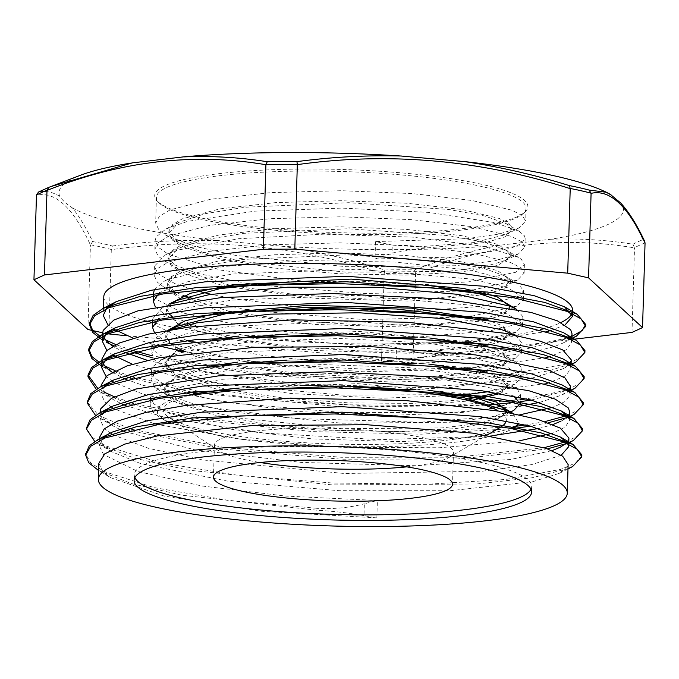 <?xml version="1.0" encoding="UTF-8"?>
<svg xmlns="http://www.w3.org/2000/svg" width="679" height="679" viewBox="0 0 679 679"><rect width="100%" height="100%" fill="white"/><g stroke="black" fill="none" stroke-linecap="round" stroke-linejoin="round"><path stroke-width="0.51" stroke-dasharray="3.4 2.55" d="M48.752 187.37A694.447 223.459 -85.6 0 0 38.796 191.928L38.474 192.072M80.419 175.284A282.396 47.861 -178.3 0 0 59.633 196.155C62.179 200.11 66.432 204.031 72.398 207.91C79.282 216.448 86.029 227.677 92.658 241.546L90.426 244.958C73.052 207.57 55.067 190.994 36.462 195.246M59.633 196.248C52.682 192.064 45.731 190.621 38.796 191.928M92.658 241.546A694.447 448.216 -97.4 0 1 112.391 246.002L111.297 249.49A688.107 445.348 83.3 0 0 90.434 244.788M87.914 329.485L90.426 244.958M281.225 246.112C316.159 251.383 350.67 259.336 384.755 269.97L384.187 273.688C293.846 244.856 202.885 236.852 111.297 249.668L111.297 249.49M111.297 249.668L108.784 334.187M102.716 332.82L106.62 333.703M72.398 207.91A282.396 47.861 -178.3 0 0 216.694 240.468L281.225 246.146A282.396 47.861 -178.3 0 0 498.352 245.408L550.117 239.331A282.396 47.861 -178.3 0 0 622.94 206.034L620.581 202.894M216.703 240.561C181.649 239.662 146.876 241.478 112.391 246.002M384.755 269.97A694.447 670.47 134.3 0 1 414.445 269.869L415.582 273.408A688.107 665.581 -47.3 0 0 384.195 273.518M127.151 335.808L381.674 358.215L384.187 273.688M550.117 239.297C578.109 238.193 605.719 239.84 632.947 244.219L634.517 247.886C562.161 235.621 489.186 244.194 415.59 273.586L415.582 273.408M415.59 273.586L413.078 358.105L574.485 339.161M381.674 358.215L413.078 358.105M498.352 245.492C470.191 250.975 442.224 259.098 414.445 269.869M632.947 244.219A694.447 221.048 95.6 0 1 642.911 239.67L644.711 241.444M606.211 192.267L610.175 194.372M642.92 239.679C636.435 225.801 629.781 214.581 622.957 206.009M132.464 162.867A282.396 47.861 -178.3 0 0 131.361 163.036M401.357 156.043A282.396 47.861 -178.3 0 0 400.389 155.983M157.986 201.722A186.666 31.633 -178.3 0 0 342.216 232.77A186.666 31.633 -178.3 0 0 524.926 211.992A186.666 31.633 -178.3 0 0 342.224 169.478A186.666 31.633 -178.3 0 0 157.324 201.077A186.666 31.633 -178.3 0 0 157.986 201.722M364.003 515.684C349.532 513.01 333.839 511.194 316.932 510.226L181.896 495.203L131.344 483.584L98.311 470.36L110.94 477.812L164.31 496.145L262.018 511.329L376.853 517.873L364.003 515.684L364.351 503.776L377.371 500.491L285.935 496.086L201.79 485.969L137.718 471.43L103.463 454.429L99.389 445.882L102.41 439.143M316.932 510.235L316.991 508.316C333.822 509.225 349.609 507.705 364.351 503.776M568 468.663L531.937 477.804L476.913 483.974L332.455 484.916L188.618 470.174L134.289 458.147L99.151 444.295L94.695 441.384M568.773 442.589L565.556 443.82M547.554 448.844L460.022 458.962L341.486 459.199L221.312 448.98L129.273 430.325M125.963 429.272L100.017 418.281L95.484 415.31M569.545 416.516L566.252 417.78M548.318 422.771L530.426 426.14M512.815 428.593L421.26 434.178L313.104 431.623L209.336 421.09L130.062 404.243M126.752 403.19L100.636 392.114L96.248 389.245M574.884 388.346L531.207 400.058M520.318 401.654L511.83 402.723M485.179 405.295L343.15 407.044L198.65 393.226M191.682 392.063L130.792 378.161M127.482 377.108L101.468 366.049L123.408 378.211M575.716 362.255L549.608 370.666L508.503 377.117L393.616 382.15L263.036 375.343L153.106 357.969M128.289 351.026L113.826 345.704M109.489 343.778L102.334 340.035L114.955 347.487L124.181 352.146M576.361 336.232L527.099 348.76L443.922 355.44L382.998 361.236M316.983 508.316L228.203 500.33L153.802 487.539L104.057 471.481L90.697 462.849L85.766 454.166M581.75 455.881L575.648 462.951L560.565 469.41L505.948 479.459L425.962 484.314L332.387 482.998L239.067 475.487L159.837 462.637L106.357 446.128L91.903 437.166L86.513 428.143M582.489 429.782L577.846 435.91L566.396 441.622M544.185 447.673L457.154 457.196L341.333 457.273L224.011 447.419L132.812 429.468M129.333 428.407L98.54 415.438L87.277 401.976M583.286 403.649L578.618 409.81L567.186 415.548M544.94 421.591L525.673 424.969M516.252 426.259L426.174 432.175L318.663 430.036L214.437 419.911L133.602 403.394M130.113 402.333L114.395 396.791M103.845 391.961L97.725 388.329M584.076 377.634L579.374 383.754L567.967 389.449M566.074 390.128L526.454 398.887M520.377 399.744L452.494 405.321L370.573 406L284.56 401.527L204.803 392.284M198.701 391.316L134.34 377.312M130.852 376.251L115.158 370.709M104.574 365.837L101.791 364.292M584.814 351.535L580.172 357.672L568.713 363.384M566.863 364.037L492.75 376.743L379.408 380.07L255.431 372.635L152.104 355.796M131.65 350.169L115.914 344.626M105.423 339.814L102.571 338.227M571.922 336.368L569.503 337.302M567.652 337.972L518.119 348.081L443.973 353.521C428.602 353.971 412.773 352.028 396.494 347.69L382.014 344.007L381.505 361.169M388.15 361.474L485.799 358.223L527.804 352.944M532.616 352.062L554.387 346.587L563.315 342.92L569.452 338.736M570.105 338.032L572.007 333.745M102.716 333.304L103.76 337.259M112.901 346.214L114.955 347.487M147.19 360.286L197.233 371.608L303.606 384.178L418.026 387.488L512.9 381.233L527.065 379.026M531.869 378.135L562.662 368.952L568.696 364.818M569.341 364.131L571.209 359.819M101.952 358.945L102.97 363.35M112.128 372.296L114.097 373.509M126.107 379.366L142.963 385.341L229.324 402.791L341.469 412.45L452.341 412.493L519.214 406.28M539.695 402.401L561.839 395.034L567.907 390.909M568.586 390.196L570.445 386.317M101.196 385.027L105.27 393.574L113.266 399.575L122.644 404.302M125.36 405.456L166.635 417.908L264.335 433.092L379.188 439.636L483.482 436.461L494.253 435.434M538.931 428.474L552.901 424.545M569.537 416.779L560.99 421.167L567.126 416.974M567.78 416.269L569.681 411.983M100.39 411.542L104.524 419.647L112.638 425.733L121.855 430.384M124.563 431.538L194.915 449.846L301.289 462.416L415.709 465.726L510.574 459.479L552.112 450.61M567.016 442.369L568.892 438.065M99.626 437.191L100.891 442.054L103.717 445.73L111.78 451.747L140.646 463.579L227.007 481.029L339.144 490.688L450.016 490.73L532.879 481.64L559.521 473.28L567.737 466.1L568.119 464.555M98.879 463.273L102.945 471.812L110.94 477.812M417.967 248.777L418.026 246.867L392.275 245.102L392.038 253.046L417.967 248.777L486.385 242.378L505.346 236.793L511.974 230.249L506.585 223.807L484.933 216.049L448.743 209.455L348.497 202.698L245.077 207.231L205.211 213.673L178.95 222.305L168.791 233.109L171.906 239.695L181.454 246.248L218.29 258.402L273.662 267.976L339.135 273.764L404.735 275.131L460.489 272.118L497.868 265.421L511.185 256.322L505.83 249.889L484.169 242.131L448.013 235.537L347.809 228.781L244.389 233.296L204.54 239.738L178.229 248.361L168.01 259.191L171.6 266.236L182.524 273.23L224.333 286.012M418.026 246.859L473.687 242.607L506.195 234.484L512.025 228.331L508.877 223.383L499.252 218.46L462.331 209.565L406.882 203.25L341.299 200.721L275.589 202.614L219.767 208.894L182.286 218.842L172.339 224.817L168.842 231.199L178.399 242.632L204.167 252.792L243.54 261.576L346.477 272.22L446.884 271.422L483.372 266.991L505.49 260.541L511.236 254.413L498.479 244.542L461.576 235.647L406.101 229.324L340.527 226.803L274.834 228.696L218.994 234.968L181.497 244.924L171.575 250.899L168.069 257.282L177.592 268.68L229.748 285.214M234.544 286.156L297.64 294.881L367.712 299.083L433.024 298.344L482.616 293.073M484.212 292.768L504.726 286.606L510.481 280.495L497.724 270.624L460.786 261.721L405.312 255.414L339.755 252.885L274.053 254.778L218.197 261.05L180.724 271.006L170.785 276.973L167.314 283.364L176.744 294.72L228.967 311.296M233.797 312.238L296.876 320.963L366.957 325.173L432.26 324.426L481.827 319.147M483.423 318.85L503.886 312.713L509.7 306.085M168.944 304.124L166.533 309.437L176.031 320.844L228.169 337.37M232.982 338.32L296.095 347.045L366.193 351.247L431.496 350.5L481.063 345.229M482.625 344.924L503.122 338.804L508.919 332.651L503.512 326.183L487.191 319.868M168.205 330.189L165.744 335.519L169.708 342.92M171.668 344.542L162.671 339.483L169.444 342.954M184.654 351.501L227.423 363.452M232.218 364.394L295.314 373.127L365.395 377.329L430.698 376.582L480.282 371.311M481.878 371.006L502.418 364.844L508.147 358.733L502.723 352.248L486.368 345.934M468.425 341.758L359.378 331.479L238.295 336.063M212.425 339.907L177.457 349.66L164.989 361.601L174.452 372.975L225.598 389.322M225.903 389.381L283.483 398.072L348.87 402.893L412.391 403.377L464.606 399.685M496.773 392.997L501.594 390.943L507.391 384.815L501.951 378.347L485.689 372.033M467.619 367.831L358.58 357.553L237.531 362.145M211.704 365.981L176.718 375.733L164.225 387.684L173.654 399.057L199.346 409.225L238.694 418.018L341.596 428.687L442.08 427.923L478.61 423.492L500.779 417.05L506.339 412.153M466.965 393.93L357.808 383.643L236.623 388.235M170.437 422.627L223.102 436.69L169.538 422.754M166.516 421.286L164.326 420.08L157.409 413.893L157.638 407.807L167.594 400.933L193.456 393.778M392.275 245.094L375.538 241.58L466.49 238.736L498.997 234.068L519.248 227.788L525.682 220.998L522.287 215.599L511.907 210.218L472.1 200.5L412.306 193.566L341.596 190.706L270.751 192.624L210.549 199.27L170.14 209.87L159.412 216.245L155.652 223.06L158.894 229.969L165.769 235.172L193.405 246.036L235.749 255.423L346.655 266.745L455.057 265.744L494.524 260.88L518.544 253.844L524.892 247.071L521.523 241.673L511.143 236.3L471.345 226.582L411.533 219.64L340.824 216.788L269.987 218.706L209.777 225.343L169.343 235.944L158.657 242.327L154.871 249.142L158.105 256.051L164.963 261.22L197.029 273.348L247.122 283.483M256.815 284.891L365.353 293.54L464.716 290.918M472.491 290.094L517.78 279.901L524.137 273.153L520.725 267.755L510.379 262.383L470.555 252.664L410.744 245.722L340.052 242.87L269.207 244.779L208.988 251.425L168.579 262.026L157.859 268.4L154.125 275.224L157.316 282.133L164.106 287.259L183.551 295.628M191.461 298.089L246.384 309.556M256.042 310.974L364.572 319.622L463.927 317M471.727 316.176L516.931 306.017L523.348 299.566M523.085 297.597L508.079 287.896L472.075 279.137L356.942 269.215L232.889 274.019L186.759 281.946L159.412 292.641M155.287 306.696L163.401 313.392L195.501 325.513L245.577 335.638M255.262 337.047L363.808 345.696L463.188 343.082M471.837 342.157L516.167 332.107L522.55 325.64M522.295 323.671L507.281 313.97L471.302 305.211L356.169 295.306L232.125 300.093L186.012 308.02L158.665 318.714M154.506 332.778L162.671 339.483M172.755 344.389L244.805 361.72M254.506 363.129L363.044 371.778L462.399 369.155M470.174 368.341L515.48 358.139L521.778 351.73M521.506 349.753L506.534 340.06L470.547 331.293L355.423 321.379L231.361 326.175L185.257 334.102L157.876 344.788M154.973 347.198L151.79 353.462L154.999 360.371L161.823 365.514L211.449 381.878L291.223 393.557L381.887 398.217L461.593 395.237M488.49 391.681L514.648 384.238L521.022 377.813M520.751 375.835L505.762 366.134L469.741 357.375L354.608 347.461L230.554 352.265L184.433 360.193L157.07 370.887M154.158 373.289L151.027 379.544L154.235 386.453L161.016 391.588L188.575 402.469L230.885 411.864L341.749 423.212L450.228 422.245L489.754 417.381L513.825 410.354M513.723 396.095L488.608 387.446L447.181 380.189L334.391 373.255L221.957 379.306L180.937 386.971L156.34 396.952M153.412 399.362L150.229 405.626L153.479 412.526L160.354 417.729L167.119 421.201M427.957 390.136L306.475 385.468A171.464 29.061 -178.3 0 0 239.246 388.082M227.389 286.657L314.946 298.31L410.167 301.103L482.99 294.898L503.326 289.178L510.404 282.405L504.998 275.929L483.278 268.188L447.113 261.602L346.927 254.863L243.574 259.386L203.759 265.82L177.44 274.435L167.246 285.273L170.811 292.309L181.76 299.312L223.561 312.085M226.65 312.747L314.207 324.392L409.42 327.185L482.234 320.98L502.536 315.251L509.649 308.487L508.647 305.677M431.131 285.825L362.331 281.276L289.076 281.87M171.49 303.691L166.482 311.355L177.805 323.781M182.651 326.149L219.351 337.421M225.861 338.821L313.418 350.466L408.631 353.258L481.453 347.062L501.756 341.333L508.885 334.569L503.436 328.101L469.181 317.594M170.718 329.765L165.71 337.438L177.024 349.863M181.862 352.231L221.991 364.25M225.063 364.903L312.629 376.548L407.841 379.34L480.664 373.136L500.992 367.415L508.104 360.651L502.706 354.2L468.357 343.667M429.824 338.006L361.016 333.44L287.726 334.026M238.261 337.972L200.246 344.329L175.072 352.707L164.929 363.511L168.384 370.445L178.959 377.329L219.512 389.967M220.021 390.077L279.85 399.583L348.989 404.811L415.998 405.176L469.766 400.89M500.1 393.557L507.315 386.724L501.959 380.291L467.636 369.749M428.797 364.063L360.099 359.522L286.954 360.108M237.378 364.063L199.49 370.403L174.35 378.763L164.14 389.593L167.263 396.171L176.812 402.723L213.656 414.886L269.02 424.46L334.484 430.248L400.101 431.615L455.847 428.593L493.217 421.905L506.534 412.807L506.5 412.187M306.373 281.59L221.04 270.166L168.4 254.286L158.377 247.36L155.135 240.451L156.229 236.81L165.905 229.001L187.412 221.388L254.608 211.169L341.97 208.097L428.907 212.408L494.915 222.61L519.223 231.267L524.434 235.808L525.164 238.38L521.37 243.625L510.515 248.412L456.458 256.968L375.02 258.971L375.538 241.58M375.02 258.971L392.038 253.046M511.694 428.517L474.511 437.098L400.966 441.664L311.882 438.863L228.288 428.89L169.911 413.604L153.734 403.835L150.483 396.935L150.551 396.146L161.305 385.46L174.783 380.138L236.912 368.884L322.287 364.564L410.778 367.712L481.521 377.1L514.597 387.751L517.839 390.043L520.513 394.864L511.177 402.995L503.131 405.702M492.742 408.155L463.112 412.433L385.018 415.633L295.323 411.372L215.201 400.169L190.128 394.143M185.486 392.776L163.58 384.195L154.506 377.753L151.273 370.853L152.656 366.728L162.018 359.412L185.011 351.408L253.038 341.384L340.688 338.524L427.295 343.031L492.445 353.36L515.344 361.661L520.785 366.592L521.302 368.782L517.237 374.197L505.626 379.128L450.567 387.522L415.947 389.237M396.018 389.551L368.621 389.322L279.128 383.61L203.216 371.269L158.818 354.718L155.262 351.68L152.062 344.771L156.425 337.395L162.739 333.347L171.38 329.654M515.522 335.239L522.049 343.116L515.607 349.507L498.539 355.1L436.987 362.357L416.694 363.163M390.018 363.486L331.462 361.746M304.099 359.836L263.452 355.601L191.673 341.987M187.039 340.62L156.026 325.597L152.826 318.689L161.84 308.164L172.11 303.589M516.821 309.454L522.838 316.626L521.633 319.588L510.964 325.716L489.983 330.885L417.483 337.081M390.909 337.404L332.303 335.672M304.905 333.754L248.455 327.337L182.99 313.002L156.815 299.515L154.184 295.713L153.581 292.904M154.362 289.61L164.394 281.131L168.842 279.077L223.527 266.524L305.338 260.549L395 262.077L471.353 270.267L516.413 282.71L517.636 283.389L523.602 290.544L519.562 295.976L480.053 306.467L418.306 310.999M391.724 311.322L333.109 309.59M305.584 307.672L234.272 298.862L211.144 294.321M198.107 291.155L174.953 283.686L157.604 273.433L154.371 266.236L165.175 255.058L177.397 250.144L238.609 238.719L323.586 234.179L412.28 237.124L483.796 246.367L518.467 257.349L521.251 259.251L524.375 264.462L515.836 272.262L468.841 281.836L419.011 284.917M392.445 285.248L333.822 283.499M339.534 386.028A171.464 29.061 -178.3 0 0 306.475 385.468L357.027 386.402M513.061 413.452L518.646 423.373M376.853 517.873L377.371 500.491M106.637 435.46L112.29 432.09M567.907 443.76L568.663 446.757M561.253 455.236L531.504 464.64L481.793 471.285L344.27 473.492L202.86 459.938L148.659 448.386L113.266 434.925M111.246 433.728L104.235 428.347L100.144 419.8L103.259 413.01M107.52 409.318L113.198 405.94M568.671 417.661L569.401 420.674L565.106 427.21L552.63 433.227M518.943 440.934L439.525 447.75L340.238 447.206L240.001 439.075L157.893 424.545M153.454 423.39L114.013 408.843M112.001 407.646L105.033 402.265L100.908 393.718L103.972 386.979M108.284 383.262L113.953 379.884M562.178 384.985L567.203 388.668M569.494 391.622L570.199 394.601L565.845 401.128L553.41 407.154M519.707 414.852L420.157 422.202L297.139 418.544L184.934 404.285L143.04 394.126L114.785 382.769M112.765 381.573L106.06 376.463M562.849 358.843L567.899 362.535M570.233 365.514L570.988 368.519L565.429 375.886L549.523 382.566M546.094 383.533L461.983 394.626L342.029 395.068L220.548 384.093L170.387 374.986L132.32 364.207M112.646 354.905L106.858 350.398M563.689 332.786L568.713 336.478M570.988 339.424L571.726 342.437L566.227 349.804L550.287 356.483M546.841 357.451L479.391 367.415L383.066 370.114L277.473 364.615L184.077 351.646M156.959 345.467L133.084 338.125M114.318 329.408L107.638 324.307M565.132 324.842L551.068 330.41M547.63 331.377L479.425 341.401L382.014 344.007A234.552 39.747 -178.3 0 0 540.637 329.587M544.32 328.585A234.552 39.747 -178.3 0 0 560.99 322.508M571.93 313.613A234.552 39.747 -178.3 0 0 572.686 310.634M103.802 296.723A234.552 39.747 -178.3 0 0 107.919 304.464A234.552 39.747 -178.3 0 0 109.514 305.813M110.855 306.806A234.552 39.747 -178.3 0 0 146.35 320.997M150.5 322.084A234.552 39.747 -178.3 0 0 382.014 344.007M200.577 393.031A171.464 29.061 -178.3 0 0 166.559 415.531A171.464 29.061 -178.3 0 0 169.249 417.61A171.464 29.061 -178.3 0 0 334.076 443.998A171.464 29.061 -178.3 0 0 500.185 427.43M506.237 420.887A171.464 29.061 -178.3 0 0 497.945 410.668M223.102 436.69A184.9 31.336 -178.3 0 0 512.653 428.687M632.005 332.404L634.517 247.886M406.797 466.855A119.58 20.268 -178.3 0 0 449.175 457.391A119.58 20.268 -178.3 0 0 453.462 452.231A119.58 20.268 -178.3 0 0 334.543 428.432A119.58 20.268 -178.3 0 0 214.42 445.135A119.58 20.268 -178.3 0 0 216.516 449.082A119.58 20.268 -178.3 0 0 218.392 450.542A119.58 20.268 -178.3 0 0 260.142 462.501M159.667 203.454A184.9 31.336 -178.3 0 0 342.157 234.213A184.9 31.336 -178.3 0 0 523.144 213.622A184.9 31.336 -178.3 0 0 526.055 208.317A184.9 31.336 -178.3 0 0 342.165 171.515A184.9 31.336 -178.3 0 0 156.416 197.351A184.9 31.336 -178.3 0 0 159.013 202.817A184.9 31.336 -178.3 0 0 159.667 203.454M530.97 489.338A198.828 33.695 -178.3 0 0 531.725 486.571A198.828 33.695 -178.3 0 0 333.992 446.994A198.828 33.695 -178.3 0 0 134.255 474.782A198.828 33.695 -178.3 0 0 134.849 477.583M645.05 242.895A688.107 220.234 -85 0 0 634.526 247.708M443.981 353.53L443.93 355.44M396.146 359.598L396.494 347.69M87.209 402.97L87.226 402.435M563.315 342.92L572.703 338.108M562.662 368.952L571.922 364.199M561.839 395.034L571.124 390.272M113.266 399.575L100.636 392.114M112.638 425.733L100.017 418.281M560.345 447.189L568.764 442.869M111.78 451.747L99.151 444.295M559.521 473.28L567.992 468.934M506.195 234.484L519.248 227.788M178.399 242.632L165.769 235.172M505.49 260.541L518.544 253.844M177.592 268.68L164.963 261.22M504.726 286.606L517.78 279.901M176.744 294.72L164.106 287.259M503.886 312.713L516.931 306.017M176.031 320.844L163.401 313.392M503.122 338.804L516.167 332.107M502.418 364.844L515.48 358.139M174.452 372.975L161.823 365.514M501.594 390.943L514.648 384.238M173.654 399.057L161.016 391.588M500.779 417.05L509.242 412.705M164.326 420.08L160.354 417.729M168.85 231.199L168.799 233.109M168.078 257.282L168.019 259.191M167.306 283.364L167.246 285.273M166.533 309.437L166.474 311.355M165.752 335.519L165.701 337.438M164.98 361.601L164.929 363.511M164.208 387.684L164.148 389.593M512.025 228.331L511.966 230.249M511.253 254.413L511.194 256.322M510.472 280.495L510.421 282.405M509.7 306.577L509.649 308.487M508.927 332.651L508.868 334.569M508.155 358.733L508.096 360.651M507.383 384.815L507.323 386.724M506.568 412.195L506.551 412.807M161.305 385.46L174.35 378.763M514.597 387.751L501.959 380.291M162.018 359.412L175.072 352.707M515.344 361.661L502.706 354.2M162.739 333.347L169.241 330.019M516.065 335.553L503.436 328.101M163.537 307.256L169.979 303.946M164.394 281.131L177.44 274.435M517.636 283.389L504.998 275.929M165.175 255.058L178.229 248.361M518.467 257.349L505.83 249.889M165.905 229.001L178.95 222.305M519.223 231.267L506.585 223.807M103.463 308.215L103.259 314.971M571.888 337.633L571.743 342.437M571.115 363.732L570.971 368.519M101.137 386.461L100.925 393.718M570.343 389.805L570.199 394.601M100.365 412.518L100.144 419.8M569.503 418.052L569.426 420.674M99.592 438.609L99.372 445.882M214.42 445.135L213.469 477.133M453.462 452.231L452.52 484.22M449.175 457.391L487.081 435.129M218.392 450.542L175.657 421.914M173.298 420.326L169.249 417.61M156.416 197.351L155.661 223.068M155.143 240.451L154.88 249.142M526.055 208.317L525.682 220.998M525.164 238.38L524.901 247.071M154.371 266.533L154.108 275.224M524.392 264.462L524.129 273.153M523.611 290.544L523.407 297.657M152.817 318.689L152.783 319.758M152.571 326.938L152.563 327.388M522.838 316.626L522.626 323.73M151.96 347.741L151.79 353.462M522.066 342.7L521.854 349.821M151.273 370.853L151.239 371.914M151.179 373.832L151.01 379.544M521.294 368.782L521.082 375.894M150.5 396.935L150.466 397.996M150.407 399.906L150.237 405.626M520.521 394.864L520.309 401.976M523.144 213.622L524.926 211.992M159.013 202.817L157.324 201.077M134.255 474.782L134.086 480.342M531.725 486.571L531.564 492.139"/><path stroke-width="1.02" d="M569.316 185.596L570.224 188.473A688.107 445.348 -96.7 0 1 591.086 193.175L589.049 190.052A694.447 450.627 84.1 0 0 569.316 185.596C535.273 175.021 500.796 167.093 465.87 161.814M401.357 156.009C366.287 155.135 331.488 157.002 296.944 161.627L297.326 164.624C388.897 151.807 479.858 159.811 570.216 188.643L570.224 188.473M570.216 188.643L567.703 273.17L294.813 249.142L297.326 164.624M588.574 277.872L591.086 193.354C609.691 189.102 627.676 205.678 645.05 243.074L642.538 327.592L588.574 277.872L567.703 273.17M620.581 202.894L610.183 194.279A282.396 47.861 -178.3 0 0 603.232 190.807A282.396 47.861 -178.3 0 0 465.879 161.729L401.357 156.043M296.944 161.627A694.447 672.881 -49.1 0 0 267.263 161.729L265.93 164.556A688.107 665.581 132.7 0 1 297.317 164.454M48.744 187.379L50.942 186.53L48.752 187.37L46.995 190.426C120.582 161.042 193.557 152.469 265.913 164.734L265.93 164.556M265.913 164.734L263.41 249.252L44.483 274.953L46.995 190.426M294.813 249.142L263.41 249.252M132.464 162.833L50.959 186.53L80.419 175.284A282.396 47.861 -178.3 0 1 131.361 163.036M400.389 155.983A282.396 47.861 -178.3 0 0 184.23 156.79L132.464 162.867M184.221 156.883C212.255 155.78 239.933 157.392 267.263 161.729M38.474 192.072L36.471 195.068A688.107 220.234 95 0 1 46.995 190.256M44.483 274.953L33.95 279.765L36.471 195.068M33.95 279.765L87.914 329.485L102.716 332.82M106.62 333.703L127.151 335.808M620.589 202.885C628.992 212.111 637.029 224.961 644.711 241.444L645.05 243.074M589.049 190.052L606.211 192.259L611.677 195.297M98.642 470.547L88.737 462.739L85.681 455.134L90.672 446.264L105.067 437.989L159.225 424.324L239.967 415.972L334.976 413.961L429.773 418.349L509.963 428.211L563.358 441.8L577.226 449.286L581.801 456.806L572.567 466.583L568 468.663M94.695 441.384L86.437 429.052L91.487 420.182L105.814 411.907L160.015 398.242L240.756 389.899L335.74 387.887L430.554 392.267L510.761 402.129L564.122 415.718L578.024 423.204L582.54 430.724L573.399 440.493L568.773 442.589M565.556 443.82L547.554 448.844M129.273 430.325L125.963 429.272M95.484 415.31L87.192 402.97L92.242 394.109L106.611 385.825L160.796 372.168L241.512 363.817L336.521 361.797L431.343 366.185L511.516 376.047L564.877 389.644L578.805 397.13L583.337 404.642L574.035 414.47L569.545 416.516M566.252 417.78L548.318 422.771M530.426 426.14L512.815 428.593M130.062 404.243L126.752 403.19M96.248 389.245L87.998 376.896L92.998 368.026L107.384 359.751L161.551 346.086L242.284 337.735L337.293 335.723L432.09 340.111L512.28 349.965L565.683 363.562L579.543 371.04L584.127 378.568L574.884 388.346L571.124 390.272M531.207 400.058L520.318 401.654M511.83 402.723L485.179 405.295M198.65 393.226L191.682 392.063M130.792 378.161L127.482 377.108M101.468 366.049L91.826 358.427L88.754 350.814L93.804 341.944L108.131 333.661L162.34 320.004L243.082 311.661L338.066 309.641L432.871 314.021L513.086 323.883L566.447 337.48L580.35 344.966L584.865 352.486L575.716 362.255L571.922 364.199M153.106 357.969L128.289 351.026M113.826 345.704L109.489 343.778M102.512 340.137L92.658 332.379L89.518 324.732L94.568 315.862L108.937 307.587L163.121 293.931L243.837 285.579L338.838 283.559L433.66 287.947L513.842 297.809L567.203 311.398L581.122 318.884L585.663 326.404L576.361 336.232L572.703 338.108M85.766 454.166L89.221 445.814L99.244 438.787L136.267 426.777L193.133 417.908L342.021 412.161L487.7 422.762L540.807 432.795L573.152 444.541L581.861 454.896L581.75 455.881M86.513 428.143L90.069 419.698L100.153 412.628L137.319 400.644L194.194 391.791L343.09 386.088L488.651 396.714L541.672 406.738L573.993 418.485L582.599 428.814L582.489 429.782M566.396 441.622L544.185 447.673M132.812 429.468L129.333 428.407M87.277 401.976L90.808 393.633L100.908 386.572L138.007 374.579L194.932 365.709L343.913 359.997L489.517 370.649L542.589 380.681L574.807 392.445L583.397 402.732L583.286 403.649M567.186 415.548L544.94 421.591M525.673 424.969L516.252 426.259M133.602 403.394L130.113 402.333M114.395 396.791L103.845 391.961M97.725 388.329L88.058 374.978L91.546 367.577L101.561 360.549L138.592 348.539L195.45 339.661L344.346 333.915L490.026 344.525L543.132 354.548L575.469 366.304L584.178 376.65L584.076 377.634M567.967 389.449L566.074 390.128M526.454 398.887L520.377 399.744M204.803 392.284L198.701 391.316M134.34 377.312L130.852 376.251M115.158 370.709L104.574 365.837M101.791 364.292L91.945 356.594L88.813 348.896L92.386 341.452L102.478 334.382L139.645 322.406L196.52 313.545L345.416 307.842L490.968 318.468L543.998 328.5L576.318 340.247L584.925 350.568L584.814 351.535M568.713 363.384L566.863 364.037M152.104 355.796L131.65 350.169M115.914 344.626L105.423 339.814M102.571 338.227L92.76 330.52L89.577 322.822L93.125 315.387L103.233 308.334L140.324 296.341L197.258 287.472L346.231 281.76L491.842 292.411L544.906 302.444L577.125 314.199L585.714 324.494L582.132 330.622L571.922 336.368M569.503 337.302L567.652 337.972M382.998 361.236L388.15 361.474M527.804 352.944L532.616 352.062M569.452 338.736L570.105 338.032M571.888 337.633L572.007 333.745L570.716 329.79L557.476 320.861L530.842 312.382L444.355 299.049L332.099 293.506L221.099 297.589L138.117 310.795L113.826 320.064L103.14 330.461L102.716 333.304M103.76 337.259L106.841 341.41L112.901 346.214M124.181 352.146L147.19 360.286M527.065 379.026L531.869 378.135M568.696 364.818L569.341 364.131M571.115 363.732L571.226 359.828L562.696 349.897L540.34 341.206L505.583 333.355L407.756 322.279L292.793 319.851L188.372 327.151L148.294 334.136L119.665 342.903L106.569 350.661L101.952 358.945L101.697 367.645M102.97 363.35L106.043 367.492L112.128 372.296M123.408 378.211L126.107 379.366M519.214 406.28L539.695 402.401M567.907 390.909L568.586 390.196M570.445 386.317L564.996 377.965L548.505 370.114L475.716 354.939L369.223 346.494L254.676 347.3L159.684 357.663L127.058 365.896L107.121 375.589L101.196 385.027M122.644 404.302L125.36 405.456M494.253 435.434L538.931 428.474M552.901 424.545L560.99 421.167M567.126 416.974L567.78 416.269M569.562 415.871L569.681 411.983L568.399 408.028L555.15 399.099L528.517 390.62L442.037 377.295L329.773 371.752L218.782 375.827L135.8 389.042L111.509 398.31L100.815 408.699L100.39 411.542M121.855 430.384L124.563 431.538M552.112 450.61L560.345 447.189L567.016 442.369M568.892 438.065L560.37 428.135L538.014 419.444L503.258 411.593L405.439 400.525L290.468 398.098L186.054 405.388L145.968 412.382L117.34 421.141L104.243 428.899L99.626 437.191L99.592 438.609M568.119 464.555L562.67 456.203L546.188 448.352L473.39 433.185L366.898 424.731L252.359 425.538L157.367 435.91L124.732 444.134L104.804 453.827L98.879 463.273M229.748 285.214L234.544 286.156M482.616 293.073L484.212 292.768M228.967 311.296L233.797 312.238M481.827 319.147L483.423 318.85M509.7 306.085L497.13 296.774L463.095 288.329L351.238 279.103L232.532 284.832L190.782 293.184L168.944 304.124M228.169 337.37L232.982 338.32M481.063 345.229L482.625 344.924M487.191 319.868L411.372 308.164L308.325 305.329L215.956 313.342L184.883 320.929L168.205 330.189M169.708 342.92L171.668 344.542M175.301 346.944L184.654 351.501M227.423 363.452L232.218 364.394M480.282 371.311L481.878 371.006M486.368 345.934L468.425 341.758M238.295 336.063L212.425 339.907M464.606 399.685L496.773 392.997M485.689 372.033L467.619 367.831M237.531 362.145L211.704 365.981M506.339 412.153L506.602 410.897L496.502 402.104L466.965 393.93M236.623 388.235L234.297 388.524A171.464 29.061 -178.3 0 0 200.577 393.031M169.538 422.754L166.516 421.286M193.456 393.778L234.297 388.524A171.464 29.061 -178.3 0 1 239.246 388.082M247.122 283.483L256.815 284.891M464.716 290.918L472.491 290.094M183.551 295.628L191.461 298.089M246.384 309.556L256.042 310.974M463.927 317L471.727 316.176M523.348 299.566L523.085 297.597M159.412 292.641L153.335 301.306L155.287 306.696M245.577 335.638L255.262 337.047M463.188 343.082L471.837 342.157M522.55 325.64L522.295 323.671M158.665 318.714L152.546 327.388L154.506 332.778M169.444 342.954L172.755 344.389M244.805 361.72L254.506 363.129M462.399 369.155L470.174 368.341M521.778 351.73L521.506 349.753M157.876 344.788L154.973 347.198M461.593 395.237L488.49 391.681M521.022 377.813L520.751 375.835M157.07 370.887L154.158 373.289M509.242 412.705L513.825 410.354L520.258 403.555L513.723 396.095M156.34 396.952L153.412 399.362M167.119 421.201L170.437 422.627M224.333 286.012L227.389 286.657M223.561 312.085L226.65 312.747M508.647 305.677L504.191 302.002L477.193 293.022L431.131 285.825M289.076 281.87L220.149 288.575L176.582 300.551L171.49 303.691M177.805 323.781L182.651 326.149M219.351 337.421L225.861 338.821M469.181 317.594L396.298 308.97L307.477 307.264L226.71 313.52L175.802 326.65L170.718 329.765M177.024 349.863L181.862 352.231M221.991 364.25L225.063 364.903M468.357 343.667L429.824 338.006M287.726 334.026L238.261 337.972M219.512 389.967L220.021 390.077M469.766 400.89L500.1 393.557M467.636 369.749L428.797 364.063M286.954 360.108L237.378 364.063M506.5 412.187L501.144 406.339L474.112 397.342L427.957 390.136M518.646 423.373L515.132 426.735L511.694 428.517M503.131 405.702L492.742 408.155M190.128 394.143L185.486 392.776M415.947 389.237L396.018 389.551M171.38 329.654L196.613 322.89L269.911 314.156L359.038 312.773L442.988 318.578L501.959 329.731L515.522 335.239M416.694 363.163L390.018 363.486M331.462 361.746L304.099 359.836M191.673 341.987L187.039 340.62M172.11 303.589L209.488 294.584L287.395 287.209L377.193 287.293L457.714 294.33L509.963 306.187L516.32 309.166M417.483 337.081L390.909 337.404M332.303 335.672L304.905 333.754M153.581 292.904L154.362 289.61M418.306 310.999L391.724 311.322M333.109 309.59L305.584 307.672M211.144 294.321L198.107 291.155M419.011 284.917L392.445 285.248M333.822 283.499L306.373 281.59M357.027 386.402L390.603 388.43L464.759 397.919L510.566 411.907L513.061 413.452M102.41 439.143L106.637 435.46M99.227 438.795L112.29 432.09L147.428 420.674L201.29 412.229L342.199 406.687L479.909 416.617L530.044 426.039L560.523 437.089L567.907 443.76M568.909 438.065L568.646 446.757L561.253 455.236M113.266 434.925L111.246 433.728M103.259 413.01L107.52 409.318M100.144 412.628L113.198 405.94L148.455 394.55L202.342 386.113L343.243 380.622L480.834 390.561L530.902 399.982L561.363 411.024L568.671 417.661M552.63 433.227L518.943 440.934M157.893 424.545L153.454 423.39M114.013 408.843L112.001 407.646M103.972 386.979L108.284 383.262M100.899 386.58L113.953 379.884L149.151 368.476L203.089 360.031L344.066 354.531L481.708 364.496L531.81 373.925L562.178 384.985L574.807 392.445M567.203 388.668L569.494 391.622M553.41 407.154L519.707 414.852M114.785 382.769L112.765 381.573M106.06 376.463L101.714 367.645L105.041 360.566L114.615 353.852L149.745 342.437L203.615 333.992L344.516 328.449L482.226 338.371L532.37 347.801L562.849 358.843L575.478 366.304M567.899 362.535L570.233 365.514M549.523 382.566L546.094 383.533M132.32 364.207L112.646 354.905M106.858 350.398L102.47 341.562L105.882 334.45L115.523 327.694L150.78 316.304L204.659 307.876L345.56 302.376L483.159 312.323L533.227 321.744L563.689 332.786L576.318 340.247M568.713 336.478L570.988 339.424M550.287 356.483L546.841 357.451M184.077 351.646L156.959 345.467M133.084 338.125L114.318 329.408M107.638 324.307L103.233 315.48L106.628 308.376L116.279 301.637L151.476 290.239L205.406 281.793L346.383 276.294L484.034 286.258L534.135 295.688L564.495 306.747L572.524 316.355L565.132 324.842M551.068 330.41L547.63 331.377M102.504 487.03A234.552 39.747 -178.3 0 0 354.226 526.454A234.552 39.747 -178.3 0 0 567.271 493.2A234.552 39.747 -178.3 0 0 334.009 446.51A234.552 39.747 -178.3 0 0 98.379 479.281A234.552 39.747 -178.3 0 0 102.504 487.03M540.637 329.587A234.552 39.747 -178.3 0 0 544.32 328.585M560.99 322.508A234.552 39.747 -178.3 0 0 571.93 313.613M572.516 316.355L572.686 310.634A234.552 39.747 -178.3 0 0 339.424 263.944A234.552 39.747 -178.3 0 0 103.802 296.723L103.463 308.215M109.514 305.813A234.552 39.747 -178.3 0 0 110.855 306.806M146.35 320.997A234.552 39.747 -178.3 0 0 150.5 322.084M487.081 435.129L500.185 427.43A171.464 29.061 -178.3 0 0 506.237 420.887M497.945 410.668A171.464 29.061 -178.3 0 0 339.534 386.028M512.653 428.687A184.9 31.336 -178.3 0 0 518.289 424.188M574.485 339.161L632.005 332.404L642.538 327.592M215.566 481.08A119.58 20.268 -178.3 0 0 343.897 501.178A119.58 20.268 -178.3 0 0 452.52 484.22A119.58 20.268 -178.3 0 0 333.593 460.421A119.58 20.268 -178.3 0 0 213.469 477.133A119.58 20.268 -178.3 0 0 215.566 481.08M260.142 462.501A119.58 20.268 -178.3 0 0 406.797 466.855M137.582 486.902A198.828 33.695 -178.3 0 0 350.967 520.335A198.828 33.695 -178.3 0 0 531.564 492.139A198.828 33.695 -178.3 0 0 333.822 452.562A198.828 33.695 -178.3 0 0 134.086 480.342A198.828 33.695 -178.3 0 0 137.582 486.902M134.849 477.583A198.828 33.695 -178.3 0 0 137.744 481.343A198.828 33.695 -178.3 0 0 342.929 514.631A198.828 33.695 -178.3 0 0 530.97 489.338M48.727 187.379L38.448 192.081M603.232 190.807L606.254 192.165M581.801 456.432L581.844 454.896M582.565 430.724L582.616 428.814M583.337 404.642L583.397 402.732M584.118 378.186L584.169 376.65M584.882 352.486L584.942 350.576M585.663 326.404L585.714 324.494M85.664 455.134L85.715 453.224M86.437 429.052L86.488 427.142M87.226 402.435L87.268 401.06M87.981 376.896L88.041 374.978M88.754 350.814L88.813 348.896M89.535 324.732L89.586 322.822M569.537 416.779L574.035 414.47M568.764 442.869L573.399 440.493M567.992 468.934L572.567 466.583M506.602 410.897L506.568 412.195M169.241 330.019L175.802 326.65M169.979 303.946L176.582 300.551M516.821 309.454L504.191 302.002M511.202 412.28L501.144 406.339M573.161 444.55L560.523 437.089M574.001 418.485L561.363 411.024M101.553 360.549L114.615 353.852M102.478 334.391L115.523 327.694M103.233 308.334L116.279 301.637M577.125 314.199L564.495 306.747M98.854 463.265L98.379 479.281M568.136 464.147L567.271 493.2M103.259 314.971L103.242 315.48M102.724 332.871L102.47 341.562M101.179 385.027L101.137 386.461M570.453 385.901L570.343 389.805M100.407 411.109L100.365 412.518M569.562 416.142L569.503 418.052M175.657 421.914L173.298 420.326M153.59 292.615L153.335 301.306M523.407 297.657L523.365 298.896M152.783 319.758L152.571 326.938M522.626 323.73L522.584 325.317M152.045 344.771L151.96 347.741M521.854 349.821L521.811 351.399M151.239 371.914L151.179 373.832M521.082 375.894L521.048 377.159M150.466 397.996L150.407 399.906M520.309 401.976L520.258 403.555"/></g></svg>
